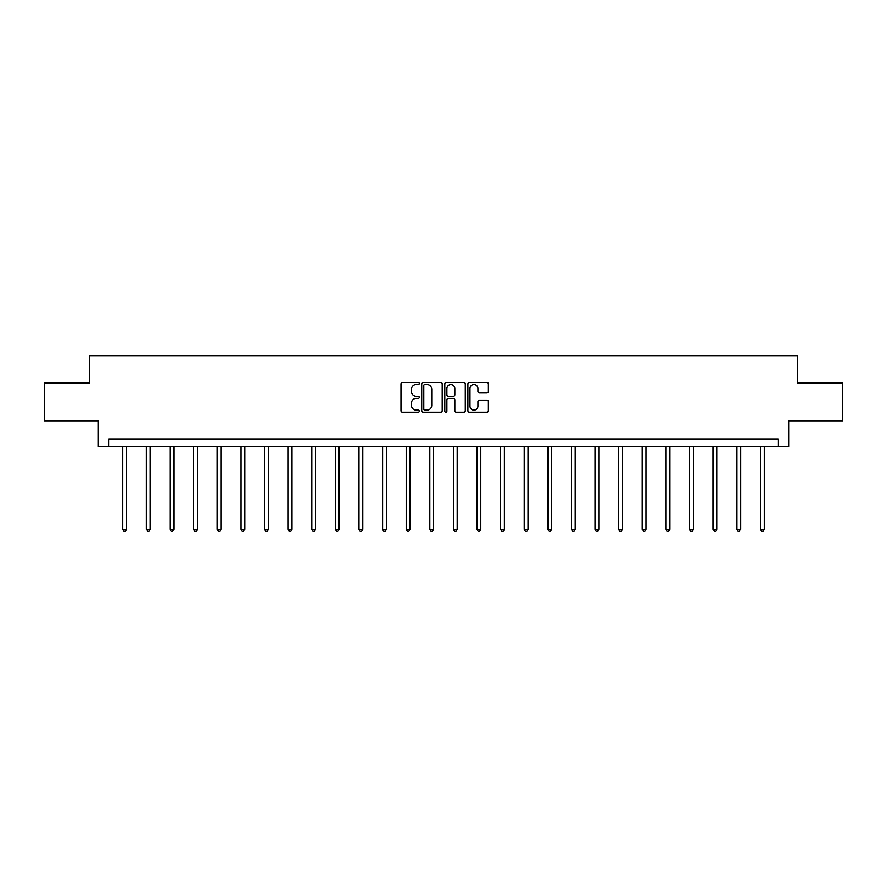 <?xml version="1.0" encoding="UTF-8"?>
<svg xmlns="http://www.w3.org/2000/svg" width="887" height="887" viewBox="0 0 887 887"><rect width="100%" height="100%" fill="white"/><g stroke="black" fill="none" stroke-linecap="round" stroke-linejoin="round"><path stroke-width="1.33" d="M419.285 383.506A1.042 1.042 0 0 0 418.243 382.463L402.454 382.463A1.486 1.486 0 0 0 400.968 383.949L400.968 410.692A1.486 1.486 0 0 0 402.454 412.178L418.243 412.178A1.042 1.042 0 0 0 419.285 411.136A1.042 1.042 0 0 0 418.243 410.093L416.203 410.093A4.757 4.757 0 0 1 411.446 405.337L411.446 403.108A4.757 4.757 0 0 1 416.203 398.363L418.243 398.363A1.042 1.042 0 0 0 419.285 397.321A1.042 1.042 0 0 0 418.243 396.278L416.203 396.278A4.757 4.757 0 0 1 411.446 391.522L411.446 389.293A4.757 4.757 0 0 1 416.203 384.537L418.243 384.537A1.042 1.042 0 0 0 419.285 383.506M486.919 392.941A1.486 1.486 0 0 0 488.404 391.455L488.404 383.949A1.486 1.486 0 0 0 486.919 382.463L469.389 382.463A1.486 1.486 0 0 0 467.904 383.949L467.904 410.692A1.486 1.486 0 0 0 469.389 412.178L486.919 412.178A1.486 1.486 0 0 0 488.404 410.692L488.404 401.623A1.486 1.486 0 0 0 486.919 400.137L479.423 400.137A1.486 1.486 0 0 0 477.938 401.623L477.938 406.124A3.969 3.969 0 0 1 473.957 410.093A3.969 3.969 0 0 1 469.988 406.124L469.988 388.517A3.969 3.969 0 0 1 473.957 384.537A3.969 3.969 0 0 1 477.938 388.517L477.938 391.455A1.486 1.486 0 0 0 479.423 392.941L486.919 392.941M778.32 446.516L788.92 446.516L788.92 420.782L842.65 420.782L842.65 382.94L797.546 382.94L797.546 355.698L89.454 355.698L89.454 382.94L44.35 382.94L44.35 420.782L98.08 420.782L98.08 446.516L778.32 446.516L778.32 438.943L108.68 438.943L108.68 446.516M442.203 383.949A1.486 1.486 0 0 0 440.717 382.463L423.188 382.463A1.486 1.486 0 0 0 421.702 383.949L421.702 410.692A1.486 1.486 0 0 0 423.188 412.178L440.717 412.178A1.486 1.486 0 0 0 442.203 410.692L442.203 383.949M446.283 382.463L463.812 382.463A1.486 1.486 0 0 1 465.298 383.949L465.298 410.692A1.486 1.486 0 0 1 463.812 412.178L456.317 412.178A1.486 1.486 0 0 1 454.831 410.692L454.831 399.849A1.486 1.486 0 0 0 453.346 398.363L448.367 398.363A1.486 1.486 0 0 0 446.882 399.849L446.882 411.136A1.042 1.042 0 0 1 445.839 412.178A1.042 1.042 0 0 1 444.797 411.136L444.797 383.949A1.486 1.486 0 0 1 446.283 382.463M424.818 384.537A1.042 1.042 0 0 0 423.775 385.579L423.775 409.051A1.042 1.042 0 0 0 424.818 410.093L426.969 410.093A4.757 4.757 0 0 0 431.725 405.337L431.725 389.293A4.757 4.757 0 0 0 426.969 384.537L424.818 384.537M454.831 388.595A3.969 3.969 0 0 0 450.851 384.614A3.969 3.969 0 0 0 446.882 388.595L446.882 394.793A1.486 1.486 0 0 0 448.367 396.278L453.346 396.278A1.486 1.486 0 0 0 454.831 394.793L454.831 388.595M122.827 446.516L122.827 529.339L126.619 529.339L126.619 446.516M126.619 529.339L125.477 531.302L123.969 531.302L122.827 529.339M146.444 446.516L146.444 529.339L150.225 529.339L150.225 446.516M150.225 529.339L149.094 531.302L147.586 531.302L146.444 529.339M170.06 446.516L170.06 529.339L173.841 529.339L173.841 446.516M173.841 529.339L172.71 531.302L171.191 531.302L170.06 529.339M193.676 446.516L193.676 529.339L197.457 529.339L197.457 446.516M197.457 529.339L196.315 531.302L194.807 531.302L193.676 529.339M217.282 446.516L217.282 529.339L221.074 529.339L221.074 446.516M221.074 529.339L219.932 531.302L218.424 531.302L217.282 529.339M240.898 446.516L240.898 529.339L244.679 529.339L244.679 446.516M244.679 529.339L243.548 531.302L242.029 531.302L240.898 529.339M264.514 446.516L264.514 529.339L268.295 529.339L268.295 446.516M268.295 529.339L267.164 531.302L265.645 531.302L264.514 529.339M288.12 446.516L288.12 529.339L291.912 529.339L291.912 446.516M291.912 529.339L290.77 531.302L289.262 531.302L288.12 529.339M311.736 446.516L311.736 529.339L315.517 529.339L315.517 446.516M315.517 529.339L314.386 531.302L312.867 531.302L311.736 529.339M335.353 446.516L335.353 529.339L339.133 529.339L339.133 446.516M339.133 529.339L338.002 531.302L336.483 531.302L335.353 529.339M358.958 446.516L358.958 529.339L362.75 529.339L362.75 446.516M362.75 529.339L361.608 531.302L360.1 531.302L358.958 529.339M382.574 446.516L382.574 529.339L386.355 529.339L386.355 446.516M386.355 529.339L385.224 531.302L383.716 531.302L382.574 529.339M406.191 446.516L406.191 529.339L409.971 529.339L409.971 446.516M409.971 529.339L408.84 531.302L407.321 531.302L406.191 529.339M429.807 446.516L429.807 529.339L433.588 529.339L433.588 446.516M433.588 529.339L432.446 531.302L430.938 531.302L429.807 529.339M453.412 446.516L453.412 529.339L457.193 529.339L457.193 446.516M457.193 529.339L456.062 531.302L454.554 531.302L453.412 529.339M477.029 446.516L477.029 529.339L480.809 529.339L480.809 446.516M480.809 529.339L479.679 531.302L478.16 531.302L477.029 529.339M500.645 446.516L500.645 529.339L504.426 529.339L504.426 446.516M504.426 529.339L503.284 531.302L501.776 531.302L500.645 529.339M524.25 446.516L524.25 529.339L528.042 529.339L528.042 446.516M528.042 529.339L526.9 531.302L525.392 531.302L524.25 529.339M547.867 446.516L547.867 529.339L551.647 529.339L551.647 446.516M551.647 529.339L550.517 531.302L548.998 531.302L547.867 529.339M571.483 446.516L571.483 529.339L575.264 529.339L575.264 446.516M575.264 529.339L574.133 531.302L572.614 531.302L571.483 529.339M595.088 446.516L595.088 529.339L598.88 529.339L598.88 446.516M598.88 529.339L597.738 531.302L596.23 531.302L595.088 529.339M618.705 446.516L618.705 529.339L622.486 529.339L622.486 446.516M622.486 529.339L621.355 531.302L619.836 531.302L618.705 529.339M642.321 446.516L642.321 529.339L646.102 529.339L646.102 446.516M646.102 529.339L644.971 531.302L643.452 531.302L642.321 529.339M665.926 446.516L665.926 529.339L669.718 529.339L669.718 446.516M669.718 529.339L668.576 531.302L667.068 531.302L665.926 529.339M689.543 446.516L689.543 529.339L693.324 529.339L693.324 446.516M693.324 529.339L692.193 531.302L690.685 531.302L689.543 529.339M713.159 446.516L713.159 529.339L716.94 529.339L716.94 446.516M716.94 529.339L715.809 531.302L714.29 531.302L713.159 529.339M736.775 446.516L736.775 529.339L740.556 529.339L740.556 446.516M740.556 529.339L739.414 531.302L737.906 531.302L736.775 529.339M760.381 446.516L760.381 529.339L764.173 529.339L764.173 446.516M764.173 529.339L763.031 531.302L761.523 531.302L760.381 529.339"/></g></svg>
